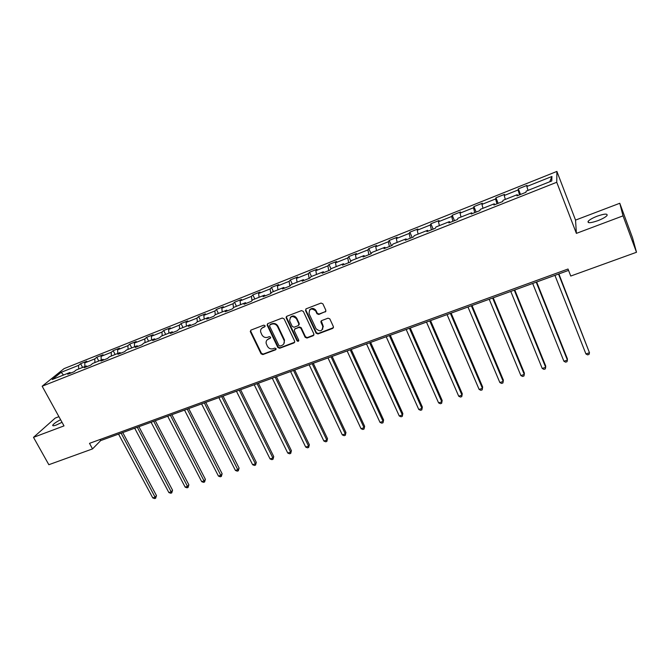 <?xml version="1.0" encoding="UTF-8"?>
<svg xmlns="http://www.w3.org/2000/svg" width="670" height="670" viewBox="0 0 670 670"><rect width="100%" height="100%" fill="white"/><g stroke="black" fill="none" stroke-linecap="round" stroke-linejoin="round"><path stroke-width="1" d="M265.052 325.687L263.787 325.151L250.982 330.092L250.379 331.784L261.057 353.81L262.841 354.581L275.621 349.79L276.057 348.618L274.8 348.082L273.134 348.702C270.68 349.346 268.771 348.526 267.397 346.239L266.174 343.45C265.839 341.348 266.61 339.874 268.477 339.003L270.136 338.375L270.571 337.194L269.307 336.65L267.648 337.286C265.194 337.94 263.268 337.111 261.886 334.816L260.647 331.943C260.337 329.858 261.107 328.384 262.958 327.529L264.625 326.885L265.052 325.687M597.221 216.175C592.615 217.984 589.6 219.693 588.159 221.293C587.364 223.345 590.613 223.135 597.908 220.656C602.548 218.839 605.588 217.13 607.028 215.522C607.782 213.454 604.516 213.671 597.221 216.175M60.61 419.73C56.506 421.815 53.901 423.582 52.804 425.04C52.352 426.028 53.55 426.011 56.406 424.981L62.025 422.293M325.176 312.036L325.854 310.285L322.89 303.853L321.031 303.066L306.173 308.795L305.52 310.545L316.089 333.191L317.915 333.962L332.73 328.409L333.417 326.675L329.799 318.845L328.015 318.191L321.642 320.603L320.972 322.337L322.739 326.148C322.538 331.265 320.319 332.127 316.072 328.744L309.079 313.761C309.188 308.661 311.391 307.731 315.696 310.981L316.994 313.761L318.803 314.473L325.896 311.332M576.384 233.378L623.025 215.857L636.5 252.272L632.597 237.951L619.784 203.27L575.538 220.103L556.896 171.428L556.745 182.265L576.384 233.378L575.538 220.103M58.927 416.665L55.225 418.072L33.5 437.351L64.002 425.894L42.16 386.222L556.745 182.265M33.5 437.351L48.843 464.704L92.535 448.908L100.642 440.609L568.554 270.404M636.5 252.272L570.756 276.04L568.018 269.022L89.504 443.347L92.535 448.908M284.063 318.811L282.238 318.032L267.824 323.593L267.104 325.034L277.849 347.512L279.641 348.283L294.029 342.898L294.725 341.332L284.063 318.811M286.852 316.248L301.492 310.604L303.326 311.382L313.903 333.995L313.242 335.712L306.969 338.057L305.143 337.278L300.872 328.183L299.046 327.404L294.901 328.97L294.214 330.586L298.753 340.192C298.627 341.474 298.05 341.666 296.994 340.77L286.216 317.982L286.852 316.248M556.896 171.428L64.035 368.642L42.16 386.222M518.312 188.865L518.103 189.97L504.217 195.506L504.493 194.384L495.934 197.801L495.607 198.948L481.948 204.392L482.333 203.236L473.908 206.603L473.481 207.775L460.039 213.144L460.524 211.946L452.225 215.263L451.697 216.469L438.465 221.745L439.059 220.522L430.894 223.78L430.257 225.02L417.234 230.22L417.921 228.964L409.881 232.172L409.152 233.445L396.33 238.562L397.117 237.272L389.195 240.438L388.374 241.736L375.744 246.778L376.624 245.454L368.827 248.57L367.914 249.902L355.477 254.868L356.448 253.52L348.769 256.585L347.764 257.942L335.519 262.833L336.575 261.459L329.012 264.474L327.923 265.864L315.855 270.68L316.994 269.273L309.54 272.255L308.376 273.661L296.492 278.402L297.706 276.978L290.37 279.909L289.122 281.35L277.413 286.023L278.712 284.566L271.476 287.455L270.144 288.921L258.612 293.519L259.985 292.045L252.858 294.892L251.451 296.375L240.086 300.914L241.535 299.415L234.508 302.22L233.034 303.728L221.829 308.2L223.345 306.684L216.427 309.448L214.877 310.972L203.831 315.377L205.422 313.836L198.596 316.567L196.98 318.116L186.093 322.463L187.751 320.897L181.026 323.585L179.342 325.151L168.614 329.439L170.331 327.856L163.698 330.503L161.947 332.094L151.37 336.315L153.154 334.715L146.613 337.328L144.804 338.936L134.369 343.099L136.219 341.482L129.771 344.062L127.895 345.687L117.61 349.79L119.52 348.157L113.155 350.695L111.228 352.336L101.078 356.39L103.046 354.732L96.765 357.244L94.78 358.902L84.772 362.897L86.79 361.222L80.601 363.693L78.566 365.376L61.138 372.327L52.201 379.53L69.873 372.503L67.737 374.254L74.06 371.75L76.179 369.999L86.329 365.962L84.252 367.696L90.659 365.15L92.72 363.425L103.013 359.329L100.994 361.055L107.502 358.467L109.495 356.758L119.938 352.604L117.979 354.304L124.578 351.683L126.504 349.991L137.099 345.787L135.206 347.462L141.898 344.807L143.765 343.132L154.51 338.861L152.685 340.528L159.468 337.831L161.277 336.173L172.173 331.843L170.415 333.484L177.299 330.746L179.032 329.112L190.096 324.716L188.404 326.34L195.397 323.56L197.064 321.952L208.286 317.488L206.661 319.088L213.755 316.274L215.346 314.682L226.736 310.151L225.195 311.734L232.39 308.87L233.914 307.304L245.471 302.706L243.997 304.264L251.309 301.358L252.749 299.808L264.483 295.143L263.092 296.676L270.512 293.736L271.878 292.212L283.787 287.472L282.472 288.979L290.01 285.99L291.291 284.49L303.384 279.683L302.153 281.166L309.808 278.125L311.006 276.66L323.283 271.777L322.144 273.226L329.916 270.144L331.022 268.695L343.492 263.737L342.445 265.169L350.335 262.037L351.348 260.622L364.019 255.58L363.056 256.978L371.071 253.796L372.001 252.414L384.865 247.297L384.002 248.662L392.143 245.429L392.972 244.073L406.045 238.88L405.283 240.212L413.558 236.929L414.286 235.606L427.569 230.321L426.899 231.627L435.307 228.286L435.935 226.996L449.436 221.628L448.875 222.901L457.417 219.509L457.937 218.253L471.655 212.8L471.203 214.031L479.896 210.581L480.298 209.358L494.242 203.814L493.907 205.02L502.734 201.511L503.028 200.322L517.207 194.694L516.98 195.858L525.967 192.29L526.134 191.143L551.762 180.959L551.929 176.47L526.846 186.478L527.014 185.389L518.312 188.865L520.515 194.451M519.518 194.844L518.103 189.97M505.322 199.417L504.217 195.506M517.207 194.694L517.701 195.573M496.956 203.806L495.607 198.948M482.995 208.295L481.948 204.392M494.242 203.814L494.77 204.677M474.754 212.625L473.481 207.775M461.019 217.021L460.039 213.144M471.655 212.8L472.208 213.638M452.895 221.301L451.697 216.469M439.394 225.622L438.465 221.745M449.436 221.628L450.006 222.448M431.388 229.844L430.257 225.02M418.105 234.081L417.234 230.22M427.569 230.321L428.163 231.125M410.216 238.252L409.152 233.445M397.151 242.414L396.33 238.562M406.045 238.88L406.673 239.659M389.371 246.535L388.374 241.736M376.515 250.614L375.744 246.778M384.865 247.297L385.518 248.059M368.852 254.684L367.914 249.902M356.197 258.695L355.477 254.868M364.019 255.58L364.689 256.334M348.635 262.707L347.764 257.942M336.189 266.643L335.519 262.833M343.492 263.737L344.187 264.474M328.736 270.613L327.923 265.864M316.483 274.482L315.855 270.68M323.283 271.777L324.004 272.489M309.13 278.402L308.376 273.661M297.07 282.196L296.492 278.402M303.384 279.683L304.121 280.387M289.817 286.065L289.122 281.35M277.941 289.8L277.413 286.023M283.787 287.472L284.541 288.159M270.764 293.452L270.144 288.921M259.097 297.287L258.612 293.519M264.483 295.143L265.261 295.822M251.987 300.629L251.451 296.375M240.53 304.666L240.086 300.914M245.471 302.706L246.267 303.359M233.495 307.731L233.034 303.728M222.231 311.944L221.829 308.2M226.736 310.151L227.549 310.796M215.271 314.758L214.877 310.972M204.199 319.113L203.831 315.377M208.286 317.488L209.115 318.116M197.332 321.843L196.98 318.116M186.419 326.181L186.093 322.463M190.096 324.716L190.942 325.327M179.652 328.87L179.342 325.151M168.899 333.141L168.614 329.439M172.173 331.843L173.036 332.446M162.224 335.796L161.947 332.094M151.621 340.008L151.37 336.315M154.51 338.861L155.39 339.447M145.047 342.63L144.804 338.936M134.586 346.784L134.369 343.099M137.099 345.787L137.995 346.356M128.104 349.363L127.895 345.687M117.794 353.459L117.61 349.79M119.938 352.604L120.843 353.165M111.396 356.005L111.228 352.336M101.229 360.041L101.078 356.39M103.013 359.329L103.934 359.882M94.914 362.554L94.78 358.902M84.889 366.54L84.772 362.897M86.329 365.962L87.259 366.507M78.666 369.011L78.566 365.376M63.541 375.024L61.138 372.327M69.873 372.503L70.819 373.031M623.025 215.857L619.784 203.27M549.752 181.754L551.929 176.47M528.01 190.397L526.846 186.478M100.039 439.503L100.642 440.609M82.611 367.445L80.601 363.693M98.775 361.021L96.765 357.244M115.156 354.505L113.155 350.695M131.764 347.906L129.771 344.062M148.606 341.206L146.613 337.328M165.691 334.422L163.698 330.503M183.011 327.538L181.026 323.585M200.573 320.553L198.596 316.567M218.395 313.468L216.427 309.448M236.477 306.282L234.508 302.22M254.818 298.988L252.858 294.892M273.427 291.592L271.476 287.455M298.895 323.895L299.222 324.582M292.321 284.08L290.37 279.909M315.377 309.649L315.972 310.939M320.871 321.5L321.139 322.086M322.906 325.896L323.384 326.91M311.483 276.467L309.54 272.255M330.963 268.779L329.012 264.474M350.871 261.283L348.769 256.585M371.113 253.746L368.827 248.57M391.489 245.689L389.195 240.438M412.159 237.482L409.881 232.172M433.155 229.148L430.894 223.78M454.478 220.673L452.225 215.263M476.144 212.072L473.908 206.603M498.153 203.337L495.934 197.801M265.111 326.374L261.618 328.401M267.07 339.941L270.63 337.847M250.747 330.209L250.781 331.323L261.442 353.316L263.226 354.087L276.124 349.238M267.556 323.736L267.581 324.841L278.209 347.026L280.001 347.805L294.725 342.219M269.993 324.816L269.558 326.014L278.896 345.527L280.161 346.072L281.919 345.41C283.938 344.455 284.691 342.847 284.164 340.586L277.556 326.617C276.166 324.297 274.231 323.468 271.752 324.138L269.876 324.875M283.804 343.878L284.524 340.109L284.289 339.522L283.938 340M270.362 324.355L272.129 323.677C274.608 323.015 276.534 323.836 277.924 326.156L284.289 339.522M294.566 329.171L299.381 326.935L301.207 327.714L305.478 336.801L307.296 337.579L313.954 334.992M286.542 316.424L286.517 317.404L297.338 340.293L298.786 340.745M296.408 318.694C292.38 315.243 290.135 315.997 289.666 320.938L292.254 326.449L294.08 327.228L298.217 325.654L298.895 323.987L296.408 318.694L296.751 318.242C294.708 315.511 292.564 315.235 290.294 317.421M298.912 324.984L298.87 323.928M296.751 318.242L299.205 323.468M309.548 309.992C311.726 307.756 313.878 307.932 316.014 310.528L317.312 313.309L319.121 314.021L325.486 311.592M322.689 329.263L322.739 326.148M321.24 320.855L323.049 325.679M305.822 309.004L305.847 310.101L316.408 332.722L318.225 333.484L333.476 327.663M118.548 434.101L152.768 497.911L155.339 497.056L156.47 495.582L122.761 432.569M156.47 495.582L155.633 498.229L121.119 433.163M155.633 498.229L154.611 498.572L152.768 497.911M134.704 428.222L168.865 492.567L171.461 491.696L172.559 490.231L138.916 426.69M172.559 490.231L171.738 492.885L137.317 427.267M171.738 492.885L170.699 493.229L168.865 492.567M151.085 422.259L185.171 487.14L187.801 486.269L188.856 484.804L155.289 420.735M188.856 484.804L188.052 487.475L153.732 421.296M188.052 487.475L187.005 487.819L185.171 487.14M167.693 416.221L201.695 481.655L204.367 480.767L205.38 479.301L171.889 414.697M205.38 479.301L204.593 481.981L170.373 415.249M204.593 481.981L203.521 482.341L201.695 481.655M184.518 410.099L218.445 476.085L221.15 475.181L222.122 473.732L188.714 408.574M222.122 473.732L221.351 476.42L187.24 409.11M221.351 476.42L220.271 476.78L218.445 476.085M201.586 403.893L235.421 470.441L238.16 469.528L239.09 468.087L205.774 402.368M239.09 468.087L238.336 470.784L204.342 402.888M238.336 470.784L237.239 471.144L235.421 470.441M218.889 397.595L252.624 464.72L255.404 463.799L256.292 462.359L223.077 396.079M256.292 462.359L255.555 465.072L255.404 463.799L221.686 396.581M255.555 465.072L254.441 465.441L252.624 464.72M236.435 391.213L270.069 458.925L272.891 457.987L273.728 456.555L240.614 389.697M273.728 456.555L273.008 459.277L272.891 457.987L239.274 390.183M273.008 459.277L271.886 459.654L270.069 458.925M254.232 384.739L287.757 453.046L290.613 452.091L291.408 450.667L258.394 383.223M291.408 450.667L290.713 453.406L290.613 452.091L257.104 383.701M290.713 453.406L289.566 453.783L287.757 453.046M272.28 378.182L305.696 447.083L308.585 446.119L309.339 444.704L276.434 376.666M309.339 444.704L308.652 447.451L308.585 446.119L275.194 377.118M308.652 447.451L307.497 447.828L305.696 447.083M290.587 371.515L323.878 441.036L326.818 440.056L327.513 438.649L294.733 370.007M327.513 438.649L326.851 441.404L326.818 440.056L293.544 370.443M326.851 441.404L325.679 441.798L323.878 441.036M309.155 364.765L342.32 434.905L345.301 433.917L345.946 432.519L313.292 363.257M286.534 317.446L286.107 317.119M345.946 432.519L345.31 435.282L345.301 433.917L312.161 363.668M345.31 435.282L344.112 435.676L342.32 434.905M327.998 357.906L361.029 428.691L364.053 427.686L364.647 426.296L332.127 356.406M364.647 426.296L364.028 429.068L364.053 427.686L331.039 356.8M364.028 429.068L362.813 429.47L361.029 428.691M347.119 350.954L380.007 422.376L383.072 421.363L383.609 419.981L351.231 349.455M383.609 419.981L383.014 422.77L383.072 421.363L350.209 349.832M383.014 422.77L381.783 423.172L380.007 422.376M366.515 343.894L399.253 415.978L402.368 414.948L402.854 413.574L370.619 342.404M402.854 413.574L402.276 416.38L402.368 414.948L369.647 342.755M402.276 416.38L401.029 416.79L399.253 415.978M386.205 336.734L418.784 409.487L421.941 408.44L422.368 407.075L390.3 335.251M422.368 407.075L421.815 409.889L421.941 408.44L389.387 335.578M421.815 409.889L420.551 410.308L418.784 409.487M406.188 329.464L438.607 402.904L441.806 401.841L442.175 400.484L410.266 327.982M442.175 400.484L441.647 403.307L441.806 401.841L409.42 328.292M441.647 403.307L440.366 403.734L438.607 402.904M426.472 322.086L458.716 396.213L461.965 395.132L462.275 393.793L430.542 320.612M462.275 393.793L461.764 396.632L461.965 395.132L429.755 320.897M461.764 396.632L460.466 397.059L458.716 396.213M447.066 314.599L479.125 389.429L482.425 388.332L482.668 387.009L451.119 313.125M482.668 387.009L482.191 389.856L482.425 388.332L450.399 313.384M482.191 389.856L480.876 390.292L479.125 389.429M467.978 306.994L499.845 382.545L503.195 381.431L503.371 380.116L472.015 305.52M499.845 382.545L501.579 383.416L502.919 382.972L503.195 381.431L471.362 305.763M489.217 299.264L520.875 375.552L524.275 374.421L524.392 373.123L493.229 297.807M520.875 375.552L522.6 376.44L523.965 375.987L524.275 374.421L492.643 298.016M510.774 291.425L542.231 368.458L545.681 367.311L545.723 366.021L514.769 289.968M542.231 368.458L543.948 369.363L545.321 368.902L545.681 367.311L514.267 290.152M532.683 283.452L563.906 361.247L567.415 360.083L567.389 358.81L536.653 282.011M563.906 361.247L565.614 362.168L567.013 361.7L567.415 360.083L536.226 282.171M554.928 275.362L585.923 353.936L589.483 352.747L558.881 273.921M585.923 353.936L587.624 354.866L589.039 354.388L589.483 352.747L558.529 274.055M263.344 327.069L262.958 327.529M270.512 337.906L270.136 338.375M268.854 338.534L268.477 339.003M275.981 349.305L275.621 349.79M263.226 354.087L262.841 354.581M261.442 353.316L261.057 353.81M250.781 331.323L250.379 331.784M265.002 326.424L264.625 326.885M294.373 342.42L294.029 342.898M280.001 347.805L279.641 348.283M278.209 347.026L277.849 347.512M267.581 324.841L267.204 325.302M277.924 326.156L277.556 326.617M272.129 323.677L271.752 324.138M313.56 335.234L313.242 335.712M307.296 337.579L306.969 338.057M305.478 336.801L305.143 337.278M301.207 327.714L300.872 328.183M299.381 326.935L299.046 327.404M295.252 328.509L294.901 328.97M297.338 340.293L296.994 340.77M286.576 317.53L286.216 317.982M319.121 314.021L318.803 314.473M317.279 313.233L316.96 313.686M316.114 310.738L315.796 311.182M321.282 321.876L320.972 322.337M333.032 327.94L332.73 328.409M318.225 333.484L317.915 333.962M316.399 332.705L316.081 333.174M305.847 310.101L305.52 310.545M588.679 222.658L588.159 221.293M53.206 425.768L52.804 425.04M250.655 330.93L250.262 331.399M267.481 324.582L267.104 325.034M284.524 340.109L284.164 340.586M299.23 323.526L298.895 323.987M286.517 317.404L286.165 317.856M317.312 313.309L316.994 313.761M316.014 310.528L315.696 310.981M316.408 332.722L316.089 333.191"/></g></svg>
